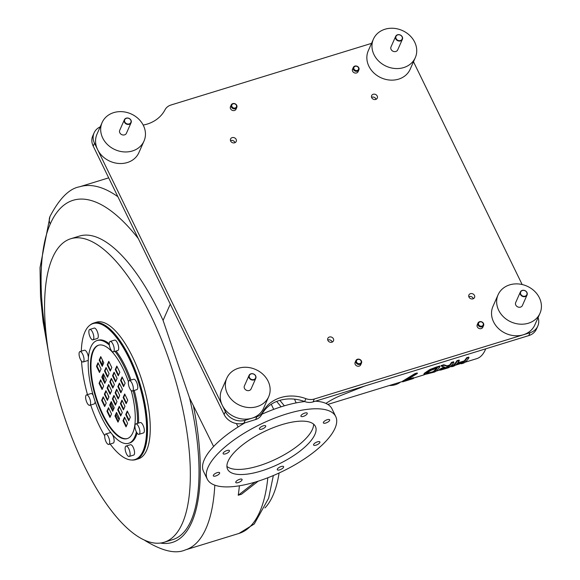<?xml version="1.0" encoding="UTF-8"?>
<svg xmlns="http://www.w3.org/2000/svg" width="580" height="580" viewBox="0 0 580 580"><rect width="100%" height="100%" fill="white"/><g stroke="black" fill="none" stroke-linecap="round" stroke-linejoin="round"><path stroke-width="0.87" d="M417.419 373.469L415.099 374.18L403.593 381.277A75.726 27.934 72.9 0 1 402.665 381.843L412.989 378.667A75.726 27.934 -107.1 0 0 413.728 378.233L405.326 380.813L417.419 373.469L417.165 372.954L414.845 373.665L415.099 374.18M402.665 381.843L402.397 381.299A75.11 27.702 -107.1 0 0 403.332 380.741L414.845 373.665M403.332 380.741L403.593 381.277M408.675 379.168L413.467 377.696L413.728 378.233M447.318 366.35L444.091 365.269L441.278 366.132L444.962 367.234L439.959 369.793L440.481 370.134L448.485 367.756A75.726 27.934 -107.1 0 0 453.879 362.261L451.711 362.928A75.726 27.934 72.9 0 1 449.797 365.589L447.318 366.35L447.064 365.828L449.543 365.067A75.11 27.702 -107.1 0 0 451.465 362.413L453.625 361.746L453.879 362.261M440.22 369.598L440.481 370.134M442.279 369.054L449.21 366.219A75.726 27.934 72.9 0 1 447.042 367.995L442.359 368.989M442.257 368.779L446.781 367.459A75.11 27.702 -107.1 0 0 447.963 366.603M446.781 367.459L447.042 367.995M439.698 369.264L443.983 367.002M451.465 362.413L451.711 362.928M444.091 365.269L443.838 364.755L441.032 365.618L441.278 366.132M449.543 365.067L449.797 365.589M443.838 364.755L447.064 365.828M456.938 363.769A75.726 27.934 -107.1 0 0 459.338 360.586L457.171 361.246A75.726 27.934 72.9 0 1 451.784 366.741L453.944 366.082A75.726 27.934 -107.1 0 0 456.293 364.399L463.783 362.094A75.726 27.934 72.9 0 1 461.441 363.776L463.601 363.109A75.726 27.934 -107.1 0 0 468.995 357.613L466.827 358.281A75.726 27.934 72.9 0 1 464.435 361.463L456.938 363.769M461.441 363.776L461.173 363.239A75.11 27.702 -107.1 0 0 462.289 362.558M457.678 362.942L464.174 360.941A75.11 27.702 -107.1 0 0 466.581 357.766L468.741 357.099L468.995 357.613M457.171 361.246L456.924 360.731A75.11 27.702 -107.1 0 1 451.523 366.205L451.784 366.741M466.581 357.766L466.827 358.281M464.174 360.941L464.435 361.463M456.924 360.731L459.084 360.071L459.338 360.586M426.952 373.034L430.838 370.373L437.298 368.024A75.726 27.934 72.9 0 1 433.151 372.266L427.569 373.853L426.459 373.825L426.952 373.034M436.24 367.684L430.113 370.04L424.705 373.716L424.111 374.665L434.594 372.026A75.726 27.934 -107.1 0 0 439.988 366.531L436.24 367.684L435.993 367.169L439.734 366.016L439.988 366.531M426.612 373.411L432.89 371.729A75.11 27.702 -107.1 0 0 436.515 368.264M432.89 371.729L433.151 372.266M424.111 374.665L423.857 374.136L424.451 373.194L429.86 369.525L435.993 367.169M429.86 369.525L430.113 370.04M427.308 373.317L427.569 373.853M485.721 348.834A75.11 27.702 72.9 0 1 476.731 358.65L464.906 362.29M264.937 507.942A158.775 58.566 -107.1 0 0 279.089 473.004M232.776 103.61A3.052 2.61 23.9 0 0 231.231 104.929A3.052 2.61 23.9 0 0 232.971 108.554A3.052 2.61 23.9 0 0 236.814 107.401A3.052 2.61 23.9 0 0 236.06 104.422A3.052 2.61 23.9 0 0 232.776 103.61M236.814 107.401L236.038 109.163A3.052 2.61 -156.1 0 1 234.494 110.483A3.052 2.61 -156.1 0 1 231.21 109.671A3.052 2.61 -156.1 0 1 230.456 106.691L231.231 104.929M233.124 103.813A2.494 2.131 -156.1 0 1 236.567 106.357A2.494 2.131 -156.1 0 1 232.732 107.532A2.494 2.131 -156.1 0 1 233.124 103.813M357.352 71.202A3.052 2.61 23.9 0 0 358.897 69.875A3.052 2.61 23.9 0 0 357.157 66.258A3.052 2.61 23.9 0 0 353.307 67.41A3.052 2.61 23.9 0 0 354.068 70.383A3.052 2.61 23.9 0 0 357.352 71.202M358.897 69.875L358.114 71.637A3.052 2.61 -156.1 0 1 356.57 72.957A3.052 2.61 -156.1 0 1 353.285 72.145A3.052 2.61 -156.1 0 1 352.531 69.165L353.307 67.41M357.236 70.463A2.494 2.131 -156.1 0 1 353.793 67.925A2.494 2.131 -156.1 0 1 357.628 66.743A2.494 2.131 -156.1 0 1 357.236 70.463M359.955 364.363A3.052 2.61 23.9 0 0 361.5 363.036A3.052 2.61 23.9 0 0 359.767 359.419A3.052 2.61 23.9 0 0 355.917 360.571A3.052 2.61 23.9 0 0 356.671 363.544A3.052 2.61 23.9 0 0 359.955 364.363M361.5 363.036L360.724 364.798A3.052 2.61 -156.1 0 1 359.18 366.118A3.052 2.61 -156.1 0 1 355.895 365.306A3.052 2.61 -156.1 0 1 355.134 362.326L355.917 360.571M359.846 363.624A2.494 2.131 -156.1 0 1 356.403 361.086A2.494 2.131 -156.1 0 1 360.231 359.904A2.494 2.131 -156.1 0 1 359.846 363.624M479.537 321.726A3.052 2.61 23.9 0 0 477.992 323.046A3.052 2.61 23.9 0 0 479.733 326.671A3.052 2.61 23.9 0 0 483.575 325.518A3.052 2.61 23.9 0 0 482.821 322.538A3.052 2.61 23.9 0 0 479.537 321.726M483.575 325.518L482.799 327.279A3.052 2.61 -156.1 0 1 481.255 328.599A3.052 2.61 -156.1 0 1 477.971 327.78A3.052 2.61 -156.1 0 1 477.217 324.807L477.992 323.046M479.885 321.929A2.494 2.131 -156.1 0 1 483.328 324.466A2.494 2.131 -156.1 0 1 479.493 325.648A2.494 2.131 -156.1 0 1 479.885 321.929M525.139 296.155A3.357 2.871 23.9 0 0 525.668 291.138A3.357 2.871 23.9 0 0 520.499 292.726A3.357 2.871 23.9 0 0 525.139 296.155M525.197 296.554A3.661 3.132 -156.1 0 1 521.26 295.575A3.661 3.132 -156.1 0 1 520.354 292.001A3.661 3.132 -156.1 0 1 524.972 290.616A3.661 3.132 -156.1 0 1 527.053 294.966A3.661 3.132 -156.1 0 1 525.197 296.554M527.053 294.966L522.384 305.529A3.661 3.132 -156.1 0 1 520.528 307.11A3.661 3.132 -156.1 0 1 516.591 306.131A3.661 3.132 -156.1 0 1 515.685 302.564L520.354 292.001M528.387 323.219A22.903 19.589 -156.1 0 1 503.759 317.108A22.903 19.589 -156.1 0 1 498.089 294.785A22.903 19.589 -156.1 0 1 526.959 286.129A22.903 19.589 -156.1 0 1 539.98 313.309A22.903 19.589 -156.1 0 1 528.387 323.219M539.98 313.309L534.861 324.88A22.903 19.589 -156.1 0 1 523.269 334.79A22.903 19.589 -156.1 0 1 498.64 328.679A22.903 19.589 -156.1 0 1 492.971 306.356L498.089 294.785M261.863 414.236A71.449 25.991 -26 0 1 281.097 406.826A71.449 25.991 -26 0 1 282.728 406.319A71.449 25.991 -26 0 1 284.352 405.826A71.449 25.991 -26 0 1 304.638 401.556A12.216 10.447 23.9 0 0 313.055 401.904L314.338 399.011L523.269 334.79L530.055 332.71L528.772 335.602A15.268 13.057 23.9 0 0 536.5 328.99L537.783 326.098A15.268 13.057 -156.1 0 1 530.055 332.71M538.11 317.543A15.268 13.057 -156.1 0 1 537.783 326.098M314.338 399.011A12.216 10.447 -156.1 0 1 305.914 398.663L304.63 401.556A36.642 31.342 23.9 0 0 261.565 414.794L262.849 411.894A12.216 10.447 -156.1 0 1 256.918 416.658L255.635 419.55A12.216 10.447 23.9 0 0 261.565 414.794M93.206 146.124L94.489 143.224A15.268 13.057 -156.1 0 1 94.09 132.885L92.807 135.778A15.268 13.057 23.9 0 0 93.206 146.124L224.126 414.54A15.268 13.057 23.9 0 0 243.926 423.153L255.635 419.55M313.055 401.904L528.772 335.602M473.338 298.7A3.088 2.639 23.9 0 0 468.821 296.699M332.267 342.062A3.088 2.639 23.9 0 0 327.751 340.061M376.087 99.303A3.088 2.639 23.9 0 0 371.925 97.165A3.088 2.639 23.9 0 0 371.57 97.302M235.016 142.658A3.088 2.639 23.9 0 0 230.862 140.527A3.088 2.639 23.9 0 0 230.499 140.665M243.926 423.153L245.202 420.261L256.918 416.658M262.849 411.894A36.642 31.342 -156.1 0 1 305.914 398.663M143.173 125.062A36.642 31.342 -156.1 0 0 165.017 109.787A12.216 10.447 -156.1 0 1 170.948 105.024L371.541 43.37M234.661 142.796A3.088 2.639 -156.1 0 1 231.34 141.977A3.088 2.639 -156.1 0 1 230.579 138.968A3.088 2.639 -156.1 0 1 232.138 137.634A3.088 2.639 -156.1 0 1 235.458 138.453A3.088 2.639 -156.1 0 1 236.219 141.462A3.088 2.639 -156.1 0 1 234.661 142.796M375.724 99.441A3.088 2.639 -156.1 0 1 372.403 98.615A3.088 2.639 -156.1 0 1 371.642 95.606A3.088 2.639 -156.1 0 1 373.208 94.272A3.088 2.639 -156.1 0 1 376.522 95.098A3.088 2.639 -156.1 0 1 377.29 98.1A3.088 2.639 -156.1 0 1 375.724 99.441M329.389 337.031A3.088 2.639 -156.1 0 1 332.71 337.85A3.088 2.639 -156.1 0 1 333.471 340.859A3.088 2.639 -156.1 0 1 331.912 342.2A3.088 2.639 -156.1 0 1 328.592 341.373A3.088 2.639 -156.1 0 1 327.83 338.365A3.088 2.639 -156.1 0 1 329.389 337.031M470.46 293.668A3.088 2.639 -156.1 0 1 473.773 294.495A3.088 2.639 -156.1 0 1 474.541 297.504A3.088 2.639 -156.1 0 1 472.975 298.838A3.088 2.639 -156.1 0 1 469.662 298.011A3.088 2.639 -156.1 0 1 468.894 295.002A3.088 2.639 -156.1 0 1 470.46 293.668M522.152 284.534L413.489 61.748M94.09 132.885A15.268 13.057 -156.1 0 1 100.202 126.882M94.489 143.224L225.402 411.648L224.126 414.54M245.202 420.261A15.268 13.057 -156.1 0 1 225.402 411.648M364.871 385.976L341.533 395.205A30.537 11.107 154 0 0 325.924 403.419M103.776 362.826L102.225 366.335L99.194 360.129L100.746 356.62L103.776 362.826M100.993 357.12L99.738 359.962L102.522 365.668M99.194 360.129L99.738 359.962M111.802 367.546L110.251 371.062L107.22 364.856L108.779 361.34L111.802 367.546M109.025 361.848L107.764 364.689L110.548 370.388M107.22 364.856L107.764 364.689M119.828 372.273L118.276 375.782L115.253 369.576L116.805 366.067L119.828 372.273M117.051 366.567L115.79 369.409L118.574 375.108M115.253 369.576L115.79 369.409M117.109 378.428L115.558 381.937L112.527 375.731L114.079 372.222L117.109 378.428M114.325 372.723L113.071 375.564L115.855 381.263M112.527 375.731L113.071 375.564M114.383 384.584L112.832 388.092L109.809 381.887L111.36 378.377L114.383 384.584M111.606 378.878L110.352 381.72L113.129 387.425M109.809 381.887L110.352 381.72M109.084 373.701L107.532 377.217L104.501 371.012L106.053 367.495L109.084 373.701M106.299 368.003L105.045 370.845L107.822 376.543M104.501 371.012L105.045 370.845M127.52 411.51L126.266 414.352L129.05 420.058M125.722 414.519L127.274 411.01L130.304 417.216L128.753 420.725L125.722 414.519L126.266 414.352M124.939 394.48L123.685 397.322L126.462 403.02M123.141 397.488L124.693 393.972L127.716 400.178L126.165 403.695L123.141 397.488L123.685 397.322M122.358 377.45L121.097 380.284L123.881 385.99M120.553 380.451L122.112 376.942L125.135 383.148L123.584 386.657L120.553 380.451L121.097 380.284M119.632 383.605L118.378 386.439L121.155 392.145M117.834 386.606L119.386 383.097L122.416 389.303L120.865 392.812L117.834 386.606L118.378 386.439M116.913 389.76L115.652 392.595L118.436 398.3M115.115 392.762L116.667 389.252L119.69 395.459L118.139 398.967L115.115 392.762L115.652 392.595M122.213 400.635L120.959 403.477L123.743 409.175M120.415 403.644L121.974 400.127L124.997 406.334L123.446 409.85L120.415 403.644L120.959 403.477M101.05 368.981L99.499 372.49L96.476 366.285L98.027 362.775L101.05 368.981M98.274 363.283L97.019 366.118L99.796 371.824M96.476 366.285L97.019 366.118M103.639 386.012L102.087 389.528L99.057 383.322L100.608 379.806L103.639 386.012M100.855 380.313L99.6 383.155L102.385 388.854M99.057 383.322L99.6 383.155M106.22 403.049L104.668 406.558L101.645 400.352L103.197 396.843L106.22 403.049M103.443 397.343L102.181 400.185L104.965 405.891M101.645 400.352L102.181 400.185M108.946 396.894L107.394 400.403L104.364 394.197L105.915 390.688L108.946 396.894M106.162 391.188L104.907 394.03L107.684 399.736M104.364 394.197L104.907 394.03M111.665 390.739L110.113 394.248L107.082 388.042L108.641 384.533L111.665 390.739M108.888 385.033L107.626 387.875L110.41 393.581M107.082 388.042L107.626 387.875M106.357 379.857L104.806 383.373L101.783 377.167L103.334 373.65L106.357 379.857M103.581 374.158L102.319 377L105.103 382.699M101.783 377.167L102.319 377M124.801 417.665L123.547 420.507L126.324 426.213M123.003 420.674L124.555 417.165L127.578 423.371L126.027 426.88L123.003 420.674L123.547 420.507M116.776 412.946L115.514 415.787L118.298 421.486M114.978 415.954L116.529 412.445L119.552 418.651L118.001 422.16L114.978 415.954L115.514 415.787M108.743 408.226L107.488 411.068L110.272 416.766M106.945 411.235L108.503 407.718L111.527 413.924L109.975 417.44L106.945 411.235L107.488 411.068M111.469 402.071L110.215 404.912L112.991 410.611M109.671 405.079L111.222 401.563L114.246 407.769L112.694 411.285L109.671 405.079L110.215 404.912M114.188 395.915L112.933 398.757L115.717 404.456M112.389 398.924L113.941 395.408L116.971 401.614L115.42 405.13L112.389 398.924L112.933 398.757M119.494 406.79L118.24 409.632L121.017 415.331M117.697 409.799L119.248 406.29L122.278 412.496L120.72 416.005L117.697 409.799L118.24 409.632M102.406 360.013A48.858 18.016 -107.1 0 0 102.428 365.473M103.305 374.774A48.858 18.016 -107.1 0 0 104.444 381.35M108.003 394.973A48.858 18.016 -107.1 0 0 108.772 397.286M110.954 403.23A48.858 18.016 -107.1 0 0 113.564 409.321M116.109 414.461A48.858 18.016 -107.1 0 0 119.096 419.681M127.469 438.524A48.858 18.016 72.9 0 1 99.238 405.913A48.858 18.016 72.9 0 1 93.438 350.849A48.858 18.016 72.9 0 1 98.767 345.144M104.835 437.849A5.438 2.008 72.9 0 1 105.611 434.05A5.438 2.008 72.9 0 1 109.12 438.661A5.438 2.008 72.9 0 1 108.801 444.439A5.438 2.008 72.9 0 1 104.835 437.849M105.611 434.05L110.062 432.687A5.438 2.008 72.9 0 1 111.092 432.97M112.433 434.63A5.438 2.008 72.9 0 1 114.108 439.887A5.438 2.008 72.9 0 1 113.252 443.076L108.801 444.439M126.484 453.836A5.438 2.008 72.9 0 1 126.027 446.063A5.438 2.008 72.9 0 1 129.543 450.667A5.438 2.008 72.9 0 1 129.224 456.453A5.438 2.008 72.9 0 1 126.484 453.836M126.027 446.063L130.478 444.7A5.438 2.008 72.9 0 1 133.987 449.304A5.438 2.008 72.9 0 1 133.668 455.09L129.224 456.453M138.178 434.152A5.438 2.008 72.9 0 1 135.234 428.707A5.438 2.008 72.9 0 1 135.821 423.922A5.438 2.008 72.9 0 1 139.331 428.526A5.438 2.008 72.9 0 1 139.012 434.311A5.438 2.008 72.9 0 1 138.178 434.152M135.821 423.922L140.266 422.552A5.438 2.008 72.9 0 1 143.782 427.155A5.438 2.008 72.9 0 1 143.463 432.941L139.012 434.311M133.066 390.34A5.438 2.008 72.9 0 1 132.443 390.985A5.438 2.008 72.9 0 1 128.927 386.374A5.438 2.008 72.9 0 1 129.246 380.589A5.438 2.008 72.9 0 1 132.399 384.17A5.438 2.008 72.9 0 1 133.066 390.34M129.246 380.589L133.697 379.226A5.438 2.008 72.9 0 1 136.851 382.807A5.438 2.008 72.9 0 1 137.511 388.97A5.438 2.008 72.9 0 1 136.887 389.615L132.443 390.985M114.129 348.051A5.438 2.008 72.9 0 1 113.354 351.85A5.438 2.008 72.9 0 1 109.845 347.246A5.438 2.008 72.9 0 1 110.164 341.461A5.438 2.008 72.9 0 1 114.129 348.051M110.164 341.461L114.608 340.09A5.438 2.008 72.9 0 1 118.581 346.688A5.438 2.008 72.9 0 1 117.805 350.487L113.354 351.85M92.481 332.072A5.438 2.008 72.9 0 1 92.938 339.837A5.438 2.008 72.9 0 1 89.421 335.233A5.438 2.008 72.9 0 1 89.74 329.447A5.438 2.008 72.9 0 1 92.481 332.072M89.74 329.447L94.192 328.084A5.438 2.008 72.9 0 1 96.925 330.701A5.438 2.008 72.9 0 1 97.382 338.474L92.938 339.837M80.787 351.748A5.438 2.008 72.9 0 1 83.73 357.2A5.438 2.008 72.9 0 1 83.143 361.985A5.438 2.008 72.9 0 1 79.634 357.374A5.438 2.008 72.9 0 1 79.953 351.596A5.438 2.008 72.9 0 1 80.787 351.748M79.953 351.596L84.397 350.226A5.438 2.008 72.9 0 1 85.231 350.385A5.438 2.008 72.9 0 1 88.45 357.461M88.276 359.817A5.438 2.008 72.9 0 1 87.594 360.615L83.143 361.985M85.898 395.567A5.438 2.008 72.9 0 1 86.522 394.922A5.438 2.008 72.9 0 1 90.038 399.526A5.438 2.008 72.9 0 1 89.719 405.311A5.438 2.008 72.9 0 1 86.565 401.73A5.438 2.008 72.9 0 1 85.898 395.567M86.522 394.922L90.973 393.552A5.438 2.008 72.9 0 1 93.119 395.125M95.062 401.346A5.438 2.008 72.9 0 1 94.17 403.941L89.719 405.311M131.203 390.521A48.858 18.016 72.9 0 1 127.201 438.618A48.858 18.016 72.9 0 1 98.832 406.428A48.858 18.016 72.9 0 1 92.894 351.016A48.858 18.016 72.9 0 1 98.491 345.223A48.858 18.016 72.9 0 1 128.463 381.734M136.387 431.911A53.737 19.822 72.9 0 1 128.637 443.287A53.737 19.822 72.9 0 1 97.433 407.885A53.737 19.822 72.9 0 1 90.9 346.927A53.737 19.822 72.9 0 1 97.056 340.547A53.737 19.822 72.9 0 1 109.366 345.151M114.985 351.349A53.737 19.822 72.9 0 1 129.913 380.386M133.146 390.768A53.737 19.822 72.9 0 1 137.446 423.422M97.056 340.547L98.143 340.214A53.737 19.822 72.9 0 1 109.265 343.795M116.065 351.016A53.737 19.822 72.9 0 1 130.993 380.052M134.226 390.434A53.737 19.822 72.9 0 1 138.526 423.088M137.097 433.086A53.737 19.822 72.9 0 1 129.717 442.953L128.637 443.287M144.855 540.306L145.616 540.908C162.538 551.152 175.754 554.168 185.274 549.941A180.757 66.671 -107.1 0 0 214.803 485.17M213.621 446.513L189.544 397.967A158.775 58.566 72.9 0 1 172.789 539.603L164.104 542.271A158.775 58.566 72.9 0 1 71.92 437.668A158.775 58.566 72.9 0 1 52.62 257.571A158.775 58.566 72.9 0 1 70.811 238.728A158.775 58.566 72.9 0 1 180.858 400.635A158.775 58.566 72.9 0 1 164.104 542.271M70.811 238.728L79.489 236.06A158.775 58.566 72.9 0 1 163.082 320.399L189.544 397.967M170.281 304.13L163.082 320.399M254.91 482.19L254.917 482.176A71.449 25.991 -26 0 1 207.285 479.16A71.449 25.991 -26 0 1 260.115 424.48A71.449 25.991 -26 0 1 335.726 416.512A71.449 25.991 -26 0 1 258.173 481.175L254.91 482.19L238.22 495.24A180.757 66.671 -107.1 0 0 239.402 485.793M227.012 450.508A3.509 1.276 -26 0 1 229.426 450.631A3.509 1.276 -26 0 1 226.831 453.321A3.509 1.276 -26 0 1 223.119 453.712A3.509 1.276 -26 0 1 227.012 450.508M265.285 425.633A3.509 1.276 -26 0 1 265.72 425.952A3.509 1.276 -26 0 1 263.117 428.635A3.509 1.276 -26 0 1 259.405 429.026A3.509 1.276 -26 0 1 261.421 426.648A3.509 1.276 -26 0 1 265.285 425.633M307.204 413.765A3.509 1.276 -26 0 1 304 416.157A3.509 1.276 -26 0 1 300.933 416.266A3.509 1.276 -26 0 1 303.529 413.576A3.509 1.276 -26 0 1 307.24 413.185A3.509 1.276 -26 0 1 307.204 413.765M328.215 421.856A3.509 1.276 -26 0 1 323.372 422.892A3.509 1.276 -26 0 1 325.967 420.21A3.509 1.276 -26 0 1 329.679 419.818A3.509 1.276 -26 0 1 328.215 421.856M315.998 445.164A3.509 1.276 -26 0 1 313.577 445.041A3.509 1.276 -26 0 1 316.173 442.351A3.509 1.276 -26 0 1 319.892 441.96A3.509 1.276 -26 0 1 315.998 445.164M277.726 470.039A3.509 1.276 -26 0 1 277.291 469.727A3.509 1.276 -26 0 1 279.886 467.038A3.509 1.276 -26 0 1 283.606 466.646A3.509 1.276 -26 0 1 281.59 469.024A3.509 1.276 -26 0 1 277.726 470.039M214.796 473.816A3.509 1.276 -26 0 1 219.639 472.78A3.509 1.276 -26 0 1 217.043 475.462A3.509 1.276 -26 0 1 213.324 475.854A3.509 1.276 -26 0 1 214.796 473.816M235.806 481.908A3.509 1.276 -26 0 1 239.011 479.515A3.509 1.276 -26 0 1 242.077 479.406A3.509 1.276 -26 0 1 239.482 482.096A3.509 1.276 -26 0 1 235.77 482.488A3.509 1.276 -26 0 1 235.806 481.908M228.1 461.18A48.858 17.77 -26 0 1 272.752 427.866A48.858 17.77 -26 0 1 315.411 426.423A48.858 17.77 -26 0 1 279.292 463.804A48.858 17.77 -26 0 1 227.592 469.249A48.858 17.77 -26 0 1 228.1 461.18M315.418 401.179A71.449 25.991 -26 0 1 331.985 408.849L335.726 416.512M207.285 479.16L203.544 471.489A71.449 25.991 -26 0 1 245.021 422.82M90.255 324.938A71.449 26.354 72.9 0 1 93.75 323.038L96.468 322.204A71.449 26.354 72.9 0 1 142.651 382.757A71.449 26.354 72.9 0 1 138.453 458.795L135.734 459.628A71.449 26.354 72.9 0 1 131.776 460.027M93.75 323.038A71.449 26.354 72.9 0 1 139.94 383.59A71.449 26.354 72.9 0 1 135.734 459.628M81.323 351.175A71.144 26.238 72.9 0 1 84.883 332.021A71.144 26.238 72.9 0 1 93.032 323.582L93.844 323.328A71.144 26.238 72.9 0 1 139.831 383.626A71.144 26.238 72.9 0 1 135.647 459.338L134.835 459.585A71.144 26.238 72.9 0 1 110.156 444.026M273.724 409.371L271.237 404.267M276.696 401.447L281.104 406.819L284.36 405.819L279.872 400.352M258.165 481.19L241.476 494.24L238.22 495.24M226.918 466.421A48.858 17.77 154 0 0 276.798 458.693A48.858 17.77 154 0 0 313.599 424.139M93.032 323.582A71.144 26.238 72.9 0 1 139.012 383.873A71.144 26.238 72.9 0 1 134.835 459.585M104.734 435.848A71.144 26.238 72.9 0 1 90.705 405.007M87.478 394.625A71.144 26.238 72.9 0 1 81.519 361.123M403.702 67.577A22.903 19.589 -156.1 0 1 379.074 61.465A22.903 19.589 -156.1 0 1 373.404 39.143A22.903 19.589 -156.1 0 1 385.004 29.232A22.903 19.589 -156.1 0 1 409.625 35.344A22.903 19.589 -156.1 0 1 415.295 57.667A22.903 19.589 -156.1 0 1 403.702 67.577M415.295 57.667L410.176 69.237A22.903 19.589 -156.1 0 1 381.314 77.894A22.903 19.589 -156.1 0 1 368.293 50.721L373.404 39.143M402.375 39.331L397.706 49.887A3.661 3.132 -156.1 0 1 395.85 51.475A3.661 3.132 -156.1 0 1 391.906 50.496A3.661 3.132 -156.1 0 1 391 46.922L395.669 36.366A3.661 3.132 -156.1 0 1 400.287 34.981A3.661 3.132 -156.1 0 1 402.375 39.331A3.661 3.132 -156.1 0 1 400.519 40.912A3.661 3.132 -156.1 0 1 396.575 39.933A3.661 3.132 -156.1 0 1 395.669 36.366M400.454 40.513A3.357 2.871 23.9 0 0 400.983 35.503A3.357 2.871 23.9 0 0 395.814 37.091A3.357 2.871 23.9 0 0 400.454 40.513M268.7 396.691L263.581 408.262A22.903 19.589 -156.1 0 1 251.988 418.173A22.903 19.589 -156.1 0 1 222.285 405.253A22.903 19.589 -156.1 0 1 221.69 389.745L226.809 378.167A22.903 19.589 -156.1 0 1 255.671 369.511A22.903 19.589 -156.1 0 1 268.7 396.691A22.903 19.589 -156.1 0 1 257.099 406.602A22.903 19.589 -156.1 0 1 232.478 400.49A22.903 19.589 -156.1 0 1 226.809 378.167M255.773 378.349L251.104 388.912A3.661 3.132 -156.1 0 1 249.248 390.5A3.661 3.132 -156.1 0 1 245.311 389.521A3.661 3.132 -156.1 0 1 244.398 385.947L249.067 375.39A3.661 3.132 -156.1 0 1 253.685 374.006A3.661 3.132 -156.1 0 1 255.773 378.349A3.661 3.132 -156.1 0 1 253.917 379.936A3.661 3.132 -156.1 0 1 249.98 378.958A3.661 3.132 -156.1 0 1 249.067 375.39M253.859 379.537A3.357 2.871 23.9 0 0 254.381 374.521A3.357 2.871 23.9 0 0 249.212 376.115A3.357 2.871 23.9 0 0 253.859 379.537M144.014 141.049L138.895 152.627A22.903 19.589 -156.1 0 1 118.726 163.466A22.903 19.589 -156.1 0 1 97.607 149.618A22.903 19.589 -156.1 0 1 97.005 134.103L102.124 122.532A22.903 19.589 -156.1 0 1 113.716 112.621A22.903 19.589 -156.1 0 1 138.344 118.726A22.903 19.589 -156.1 0 1 144.014 141.049A22.903 19.589 -156.1 0 1 132.421 150.967A22.903 19.589 -156.1 0 1 107.793 144.855A22.903 19.589 -156.1 0 1 102.124 122.532M131.087 122.713L126.418 133.269A3.661 3.132 -156.1 0 1 124.562 134.857A3.661 3.132 -156.1 0 1 120.625 133.879A3.661 3.132 -156.1 0 1 119.719 130.311L124.388 119.748A3.661 3.132 -156.1 0 1 129.006 118.363A3.661 3.132 -156.1 0 1 131.087 122.713A3.661 3.132 -156.1 0 1 129.231 124.301A3.661 3.132 -156.1 0 1 125.294 123.322A3.661 3.132 -156.1 0 1 124.388 119.748M129.173 123.895A3.357 2.871 23.9 0 0 129.702 118.885A3.357 2.871 23.9 0 0 124.533 120.473A3.357 2.871 23.9 0 0 129.173 123.895M389.325 385.519A18.727 16.015 23.9 0 0 400.468 382.097M444.635 368.126L444.896 368.655M424.451 373.194L424.705 373.716M431.245 372.237L431.505 372.773M117.885 196.714A210.685 77.713 -107.1 0 0 79.663 186.774C69.339 188.522 59.443 198.44 49.967 216.529L40.02 267.677L40.542 296.851L43.101 321.762L48.8 354.141M46.545 338.198A181.373 66.896 72.9 0 1 50.257 223.974A10.991 9.403 -156.1 0 1 49.967 216.529M50.257 223.974A199.694 73.653 72.9 0 1 138.294 238.554M193.314 405.348A169.766 62.618 72.9 0 1 160.442 543.054M267.815 477.775A180.757 66.671 72.9 0 1 238.989 533.433L185.274 549.941M236.401 423.545L238.097 426.982M294.502 399.149L296.126 402.89M303.63 401.193L303.833 401.65M388.875 385.657L400.562 382.068M439.625 370.178L439.372 369.649M441.808 368.786L442.069 369.315M426.206 373.295L426.459 373.825M327.823 404.42L402.484 381.473M413.634 378.044L424.277 374.774M435.899 371.2L439.575 370.069M449.79 366.937L451.602 366.379M455.249 365.255L461.26 363.406M144.268 540.038L145.768 541.01M108.685 177.857L79.663 186.774M273.347 475.542L268.62 498.242L254.25 523.994L238.989 533.433"/></g></svg>
